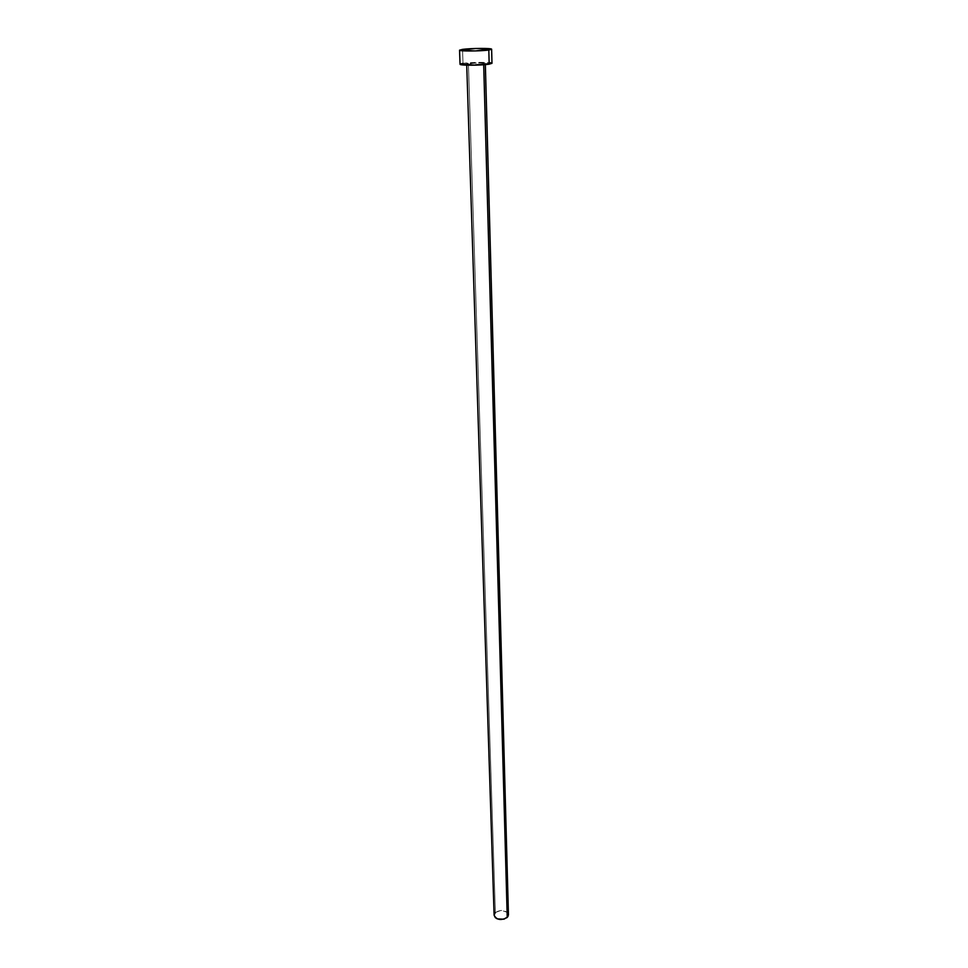 <?xml version="1.0" encoding="UTF-8"?>
<svg xmlns="http://www.w3.org/2000/svg" width="968" height="968" viewBox="0 0 968 968"><rect width="100%" height="100%" fill="white"/><g stroke="black" fill="none" stroke-linecap="round" stroke-linejoin="round"><path stroke-width="0.73" stroke-dasharray="4.84 3.63" d="M483.673 63.997L483.697 64.747L483.673 63.997L485.331 63.513L483.673 63.997C475.482 64.783 469.831 64.795 466.697 64.045L468.403 63.537C476.583 62.763 482.221 62.751 485.331 63.501L478.01 62.932L466.927 63.864L472.251 64.602L483.673 63.997M508.442 914.76C505.925 909.944 501.569 909.182 495.35 912.473L468.403 63.537L495.35 912.473L494.116 915.05M491.986 63.307C492.603 62.012 471.065 62.073 463.006 63.38L462.535 49.38L463.006 63.38L460.453 63.936M463.006 63.38L489.397 62.642M490.836 62.835L491.986 63.319M495.35 912.473L501.303 910.343L507.232 912.292M485.331 63.501L485.355 64.614M466.697 64.045L466.733 65.159"/><path stroke-width="1.45" d="M507.232 912.292L508.442 914.845L507.897 916.623L504.001 919.201L497.262 918.874L495.289 917.616L494.116 915.183C496.657 920.011 501.025 920.762 507.232 917.446L483.697 64.747L507.232 917.446L508.442 914.76L485.355 64.614M491.986 63.319L475.675 65.146L460.042 64.251C459.292 65.558 481.253 65.485 489.179 64.166L488.816 50.009L489.179 64.166L491.986 63.307L491.623 49.235L488.816 50.009C480.854 51.219 458.808 51.34 459.558 50.179L462.535 49.38C470.629 48.194 492.252 48.073 491.623 49.235L475.252 50.929L459.57 50.142L475.929 48.485L491.623 49.247M460.453 63.936L463.006 63.38M489.397 62.642L490.836 62.835M494.116 915.05L495.35 912.473M459.558 50.179L460.042 64.251M466.733 65.159L494.116 915.196"/></g></svg>
